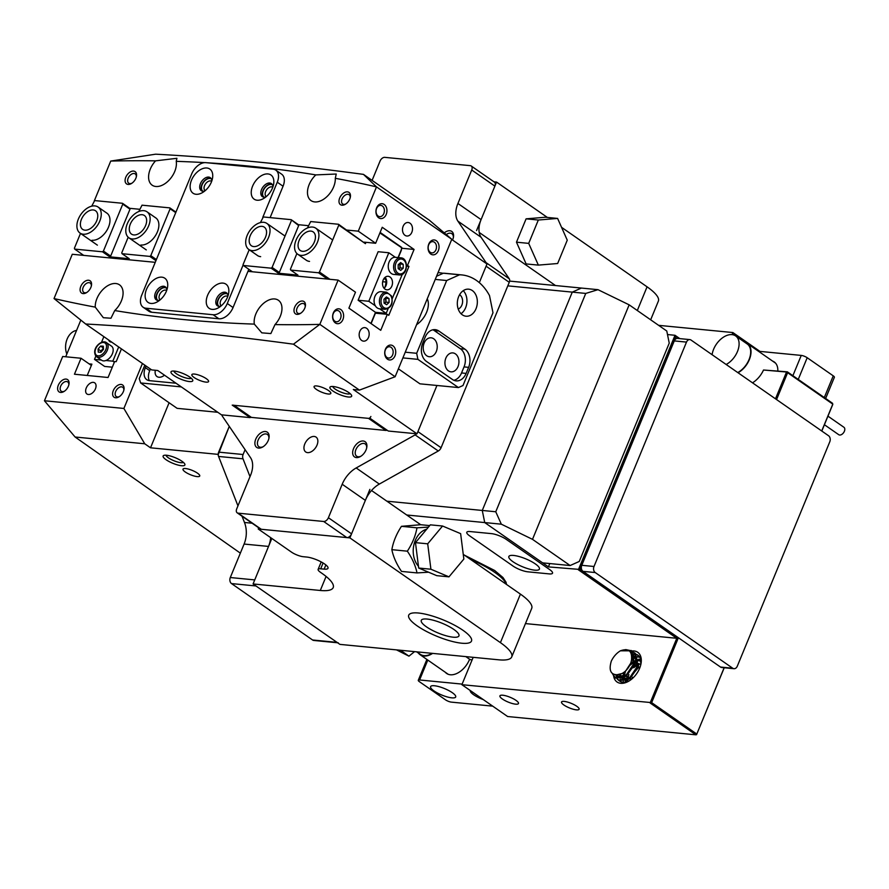 <?xml version="1.0" encoding="UTF-8"?>
<svg xmlns="http://www.w3.org/2000/svg" width="889" height="889" viewBox="0 0 889 889"><rect width="100%" height="100%" fill="white"/><g stroke="black" fill="none" stroke-linecap="round" stroke-linejoin="round"><path stroke-width="1.33" d="M512.975 561.715A16.524 4.267 22.4 0 1 509.853 555.669A16.524 4.267 22.4 0 1 535.289 563.882A16.524 4.267 22.4 0 1 539.29 567.804A16.524 4.267 22.4 0 1 530.977 569.516A16.524 4.267 22.4 0 1 512.975 561.715M513.031 566.049A11.313 2.923 -157.6 0 0 527.91 571.827L549.302 573.905A11.313 2.923 -157.6 0 0 552.525 573.183A11.313 2.923 -157.6 0 0 549.702 569.616L506.286 539.401A11.313 2.923 -157.6 0 0 491.406 533.622L470.014 531.544A11.313 2.923 -157.6 0 0 466.792 532.267A11.313 2.923 -157.6 0 0 469.614 535.834L513.031 566.049L469.614 535.834A11.313 2.923 22.4 0 1 466.792 532.267A11.313 2.923 22.4 0 1 470.014 531.544L491.406 533.622A11.313 2.923 22.4 0 1 506.286 539.401L549.702 569.616A11.313 2.923 22.4 0 1 552.525 573.183A11.313 2.923 22.4 0 1 549.302 573.905L527.91 571.827A11.313 2.923 22.4 0 1 513.031 566.049M325.863 564.926L324.129 569.138A13.579 3.512 22.4 0 0 327.997 568.271A13.579 3.512 22.4 0 0 321.04 561.837A13.579 3.512 22.4 0 0 306.761 557.047L303.338 556.714A9.057 2.345 22.4 0 1 302.182 556.558A9.057 2.345 22.4 0 1 291.436 552.091L258.221 528.988L349.888 537.889L500.418 642.636A45.272 11.701 22.4 0 1 511.72 656.927A45.272 11.701 22.4 0 1 498.807 659.816L339.92 644.381L253.076 583.951L320.296 590.474A45.272 11.701 -157.6 0 0 333.208 587.585A45.272 11.701 -157.6 0 0 321.907 573.305L320.384 572.238A9.057 2.345 22.4 0 1 318.118 569.382A9.057 2.345 22.4 0 1 320.707 568.804L323.096 563.004M461.824 643.225A33.949 8.779 -157.6 0 0 471.503 641.047A33.949 8.779 -157.6 0 0 454.101 624.978A33.949 8.779 -157.6 0 0 418.397 613.01A33.949 8.779 -157.6 0 0 408.718 615.177A33.949 8.779 -157.6 0 0 426.12 631.246A33.949 8.779 -157.6 0 0 461.824 643.225M371.524 490.506L420.708 524.732M463.247 554.336L520.421 594.119L500.418 642.636M511.72 656.927L531.711 608.398A45.272 11.701 -157.6 0 0 520.421 594.119M369.891 489.372L349.888 537.889M258.71 527.81L258.221 528.988M271.823 538.445L253.076 583.951M324.129 569.138L320.707 568.804M444.267 232.885A9.279 5.823 124.8 0 1 449.867 230.751A9.279 5.823 124.8 0 1 453.434 237.196A9.279 5.823 124.8 0 1 452.545 240.03M453.312 237.819A7.468 4.678 -55.2 0 0 451.868 233.718A7.468 4.678 -55.2 0 0 450.356 233.174A7.468 4.678 -55.2 0 0 446.256 234.574M356.367 457.579A9.279 5.823 124.8 0 1 353.522 448.678A9.279 5.823 124.8 0 1 363.201 441A9.279 5.823 124.8 0 1 366.779 447.445A9.279 5.823 124.8 0 1 360.49 456.49A9.279 5.823 124.8 0 1 356.367 457.579M366.646 448.067A7.468 4.678 -55.2 0 0 365.212 443.967A7.468 4.678 -55.2 0 0 363.69 443.422A7.468 4.678 -55.2 0 0 356.433 448.489A7.468 4.678 -55.2 0 0 356.678 456.224A7.468 4.678 -55.2 0 0 358.2 456.768A7.468 4.678 -55.2 0 0 361.023 456.146M258.588 448.078A9.279 5.823 124.8 0 1 255.743 439.188A9.279 5.823 124.8 0 1 265.422 431.509A9.279 5.823 124.8 0 1 269 437.944A9.279 5.823 124.8 0 1 262.7 446.989A9.279 5.823 124.8 0 1 258.588 448.078M268.867 438.566A7.468 4.678 -55.2 0 0 267.433 434.465A7.468 4.678 -55.2 0 0 265.911 433.932A7.468 4.678 -55.2 0 0 258.655 438.988A7.468 4.678 -55.2 0 0 258.899 446.734A7.468 4.678 -55.2 0 0 260.41 447.267A7.468 4.678 -55.2 0 0 263.244 446.656M307.561 452.623A9.057 5.678 124.8 0 1 305.727 451.979A9.057 5.678 124.8 0 1 305.438 442.6A9.057 5.678 124.8 0 1 314.228 436.455A9.057 5.678 124.8 0 1 316.073 437.11A9.057 5.678 124.8 0 1 316.362 446.489A9.057 5.678 124.8 0 1 307.561 452.623M494.884 186.123L471.726 170.01A4.523 2.834 -55.2 0 0 471.248 165.999L494.406 182.112A4.523 2.834 124.8 0 1 494.884 186.123L481.082 219.605A22.636 14.191 -55.2 0 0 481.06 237.252L509.264 278.79A4.523 2.834 124.8 0 1 509.253 282.324L441.077 447.734A4.523 2.834 124.8 0 1 438.277 451.001L379.336 484.072A22.636 14.191 -55.2 0 0 365.357 500.363L351.555 533.845A4.523 2.834 124.8 0 1 346.832 537.589L261.277 529.277A4.523 2.834 124.8 0 1 260.355 528.955L237.196 512.842A4.523 2.834 -55.2 0 0 238.119 513.164L261.277 529.277M471.726 170.01L457.924 203.481A22.636 14.191 -55.2 0 0 457.902 221.139L486.105 262.677L509.264 278.79M471.248 165.999A4.523 2.834 -55.2 0 0 470.337 165.665L384.77 157.353A4.523 2.834 -55.2 0 0 380.048 161.098L372.102 180.389M221.939 414.874A4.523 2.834 -55.2 0 0 222.35 416.163L250.542 457.702A22.636 14.191 -55.2 0 1 250.531 475.348L236.73 508.83A4.523 2.834 -55.2 0 0 237.196 512.842M346.832 537.589L323.674 521.476L238.119 513.164M323.674 521.476A4.523 2.834 -55.2 0 0 328.397 517.731L351.555 533.845M438.277 451.001L415.119 434.888L356.178 467.958A22.636 14.191 -55.2 0 0 342.198 484.249L328.397 517.731M415.119 434.888A4.523 2.834 -55.2 0 0 416.519 433.776M509.253 282.324L486.094 266.2L479.315 282.646L487.005 264L451.723 239.452M155.253 262.333L72.276 254.276L54.029 298.548L85.677 324.007L151.652 369.913L157.764 370.513L221.45 414.83L250.176 417.619L232.218 405.128L370.335 418.541L388.282 431.032L417.008 433.821L436.944 385.47L417.919 431.621L441.077 447.734M486.472 263.633A4.523 2.834 -55.2 0 0 486.105 262.677M245.097 449.667L243.097 454.512A4.523 3.323 95.5 0 0 243.019 458.824L250.009 476.626M270.656 537.634A22.636 16.635 -84.5 0 1 268.534 546.424L254.743 579.906L230.295 577.528A4.523 3.323 -84.5 0 0 231.518 583.584L312.572 639.991L337.02 642.369A4.523 3.323 95.5 0 0 338.253 642.825M231.518 583.584L255.965 585.962L337.02 642.369M337.598 642.769L313.806 640.458A4.523 3.323 -84.5 0 1 312.572 639.991M242.008 516.187L244.475 522.476A22.636 16.635 -84.5 0 1 244.097 544.057L230.295 577.528M243.019 458.824L218.572 456.446L237.952 505.852M218.572 456.446A4.523 3.323 -84.5 0 1 218.65 452.134L243.097 454.512M218.216 454.657L229.273 426.364L218.65 452.134M570.127 565.537L532.5 539.345L629.156 304.838L666.783 331.019L669.239 343.143L579.25 561.47L570.127 565.537L542.623 562.859L484.727 522.576L501.329 524.188L495.762 511.764L482.271 510.453L484.727 522.576L406.718 514.998M386.882 501.196L482.271 510.453L572.272 292.125L585.751 293.426L495.762 511.764M629.156 304.838L597.997 289.681L581.395 288.058L572.272 292.125L507.797 285.858M532.5 539.345L501.329 524.188M585.751 293.426L597.997 289.681M733.958 668.695A4.523 3.323 -84.5 0 0 737.292 666.205L829.781 441.811A4.523 3.323 -84.5 0 0 828.559 435.743L691.053 340.065A4.523 3.323 -84.5 0 0 689.831 339.598A4.523 3.323 -84.5 0 0 686.497 342.098L594.008 566.493L581.784 565.304A4.523 3.323 95.5 0 0 583.006 571.36L720.512 667.05A4.523 3.323 95.5 0 0 721.735 667.517L733.958 668.695A4.523 3.323 -84.5 0 1 732.736 668.239L720.512 667.05M583.006 571.36L595.23 572.549L732.736 668.239M689.831 339.598L677.607 338.409A4.523 3.323 95.5 0 0 674.273 340.909L581.784 565.304M595.23 572.549A4.523 3.323 -84.5 0 1 594.008 566.493M418.297 652.904A18.113 11.357 -55.2 0 0 420.108 654.715A18.113 11.357 -55.2 0 0 432.643 653.382M416.763 651.848L420.364 654.348A17.658 11.068 -55.2 0 0 432.132 653.337M827.948 416.152L843.905 427.265A4.523 2.834 124.8 0 1 844.55 428.042A4.523 2.834 124.8 0 1 843.172 433.221A4.523 2.834 124.8 0 1 838.738 434.699L824.414 424.731M738.037 372.758A18.113 11.357 -55.2 0 0 750.016 346.71A18.113 11.357 -55.2 0 0 747.46 343.599A18.113 11.357 -55.2 0 0 745.126 342.532M726.157 364.49A17.658 11.068 -55.2 0 0 738.114 338.942A17.658 11.068 -55.2 0 0 735.614 335.909A17.658 11.068 -55.2 0 0 721.624 338.498A17.658 11.068 -55.2 0 0 712.111 354.711M737.737 372.547A17.658 11.068 -55.2 0 0 749.694 346.999A17.658 11.068 -55.2 0 0 747.193 343.965L735.614 335.909M824.303 397.55L833.249 375.847L807.19 357.722L798.255 379.414M792.888 375.68L801.245 355.411L758.45 351.255M801.245 355.411A4.523 1.167 22.4 0 1 807.19 357.722M833.249 375.847A4.523 1.167 22.4 0 1 834.382 377.28L825.637 398.472M772.608 361.101A18.336 11.49 124.8 0 1 774.219 361.945A18.336 11.49 124.8 0 1 777.831 370.913M470.292 690.542A13.579 3.512 -157.6 0 0 483.294 699.599M434.454 685.752A13.579 3.512 -157.6 0 0 430.587 686.619A13.579 3.512 -157.6 0 0 437.544 693.053A13.579 3.512 -157.6 0 0 451.823 697.843A13.579 3.512 -157.6 0 0 455.701 696.976A13.579 3.512 -157.6 0 0 448.734 690.542A13.579 3.512 -157.6 0 0 434.454 685.752M427.787 660.071L419.586 679.974A4.523 1.167 -157.6 0 0 418.286 680.263A4.523 1.167 -157.6 0 0 419.419 681.696L445.478 699.821A4.523 1.167 -157.6 0 0 451.423 702.132L492.717 706.144M419.586 679.974L462.136 684.108M472.137 659.849L469.459 659.594A18.336 11.49 124.8 0 1 446.611 673.44A18.336 11.49 124.8 0 1 445.256 672.228M576.739 706.255A9.512 2.456 -157.6 0 0 567.482 702.054A9.512 2.456 -157.6 0 0 561.526 702.01A9.512 2.456 -157.6 0 0 563.904 705.01A9.512 2.456 -157.6 0 0 573.149 709.211A9.512 2.456 -157.6 0 0 579.106 709.255A9.512 2.456 -157.6 0 0 576.739 706.255M515.976 700.354A10.035 2.589 -157.6 0 0 506.219 695.909A10.035 2.589 -157.6 0 0 499.929 695.865A10.035 2.589 -157.6 0 0 502.429 699.032A10.035 2.589 -157.6 0 0 512.197 703.477A10.035 2.589 -157.6 0 0 518.487 703.521A10.035 2.589 -157.6 0 0 515.976 700.354M453.857 629.445A20.369 5.267 -157.6 0 0 434.043 620.444A20.369 5.267 -157.6 0 0 421.275 620.355A20.369 5.267 -157.6 0 0 426.364 626.778A20.369 5.267 -157.6 0 0 446.178 635.791A20.369 5.267 -157.6 0 0 458.946 635.879A20.369 5.267 -157.6 0 0 453.857 629.445M417.197 625.889A33.949 8.779 -157.6 0 0 450.223 640.902A33.949 8.779 -157.6 0 0 471.503 641.047A33.949 8.779 -157.6 0 0 463.025 630.334A33.949 8.779 -157.6 0 0 429.998 615.332A33.949 8.779 -157.6 0 0 408.718 615.177A33.949 8.779 -157.6 0 0 417.197 625.889M821.714 430.987L832.793 404.128L787.632 372.702L776.564 399.561M678.696 338.52L675.873 336.564L579.884 569.449L678.307 637.946L651.648 702.632L696.798 734.058L724.135 667.75M787.632 372.702L787.198 372.069L763.507 370.013A19.469 12.202 124.8 0 1 752.505 382.826M775.486 398.817L786.443 372.247M732.025 334.631L732.88 332.553L658.627 325.341M758.828 351.288L732.88 332.553L759.951 351.399M763.507 370.013L787.354 371.835L832.515 403.262L832.76 404.473L821.803 431.054M724.235 667.761L696.798 734.058M651.648 702.632L461.891 684.697L507.63 716.523L695.854 734.814L650.115 702.977L676.785 638.291L525.455 623.589M695.854 734.814L696.62 734.636M509.619 281.091L581.395 288.058L572.272 292.125L482.271 510.453L484.727 522.576L548.413 566.893L549.791 563.559M678.307 637.946L676.785 638.291L578.361 569.793L675.018 335.286L667.506 334.553M675.873 336.564L675.018 335.286L679.818 338.631M579.884 569.449L548.413 566.893M640.891 664.283A15.846 9.935 -55.2 0 0 637.891 655.137A15.846 9.935 -55.2 0 0 636.557 654.426M636.257 654.315A15.846 9.935 -55.2 0 0 634.29 653.96M633.924 653.948A15.846 9.935 -55.2 0 0 631.623 654.226M473.17 657.327L461.891 684.697M629.923 651.393A18.113 11.357 124.8 0 1 631.857 650.992M631.923 650.992A18.113 11.357 124.8 0 1 641.036 663.527A18.113 11.357 124.8 0 1 639.613 668.317A18.113 11.357 124.8 0 1 628.756 681.174A18.113 11.357 124.8 0 1 613.754 676.673M613.643 676.062A18.113 11.357 124.8 0 1 613.477 674.351M616.722 675.296A15.846 9.935 -55.2 0 0 617.711 678.74M617.888 679.063A15.846 9.935 -55.2 0 0 619.166 680.641M619.422 680.863A15.846 9.935 -55.2 0 0 619.789 681.141A15.846 9.935 -55.2 0 0 629.412 680.774M733.736 333.831L733.314 334.864M465.814 656.604L470.203 659.66M416.63 651.837L418.408 653.071M494.017 181.834L496.551 182.078L547.346 217.427M561.548 227.317L647.07 286.825L637.313 310.517M650.67 319.807L658.371 301.115A45.272 11.701 -157.6 0 0 647.07 286.825M496.551 182.078L476.548 230.595M479.204 232.451L555.514 285.547M615.966 674.984L624.4 672.962L631.012 662.75L631.501 659.882C632.279 650.959 628.579 647.925 620.433 650.804L631.723 650.837L634.602 663.75L626 676.418L615.432 678.107L612.921 674.018M631.501 659.882A13.013 8.157 124.8 0 1 630.868 662.661A13.013 8.157 124.8 0 1 618.511 674.684C610.932 675.251 608.521 670.773 611.265 661.238A15.846 9.935 124.8 0 1 620.433 650.804M632.457 677.296L631.901 678.94M630.512 680.018L630.79 678.618M628.767 674.984L627.801 679.063M627.212 681.73L626.901 680.574M626.789 679.452L627.178 676.107M625.145 672.462L624.189 676.54M624.167 677.629L624.567 679.852M625.278 681.207L625.856 681.863M626.212 682.019L625.323 681.552L626.056 682.063M623.167 676.94L623.556 673.584M620.555 675.118L620.955 677.329M630.679 677.262L621.711 679.029L625.589 680.541M627.645 680.196L638.246 667.783L638.78 663.494M635.113 656.66L636.902 668.228M620.233 677.296L619.633 675.362M617.611 675.473L618.622 676.829M627.056 674.751L618.088 676.518L621.967 678.029M624.011 677.685L634.624 665.272L635.157 660.983M618.088 676.518L616.955 675.351M631.512 676.462L636.335 669.528M638.191 667.995L640.213 666.739M640.958 663.694L638.769 664.361M637.68 664.872L633.835 667.595M627.845 674.073L632.712 667.017M634.568 665.483L637.769 663.672M637.591 661.127L635.157 661.849M634.057 662.361L630.223 665.083M630.957 662.961L634.157 661.149M635.179 660.783L637.413 660.327M638.869 660.338L639.969 660.516M640.98 661.249L638.724 659.16M638.724 659.182L641.013 662.805M638.38 660.916L635.102 656.638M631.735 655.304L632.724 655.482M633.335 655.671L634.568 656.282M634.757 658.393L631.468 654.115L633.624 664.572M612.388 673.606L614.899 677.74L625.467 676.051L634.068 663.383L631.19 650.47M615.833 674.918L616.977 678.629M617.166 678.907L618.522 680.263L629.09 678.574L637.691 665.894L634.813 652.993L633.124 652.126M633.335 652.382L635.335 653.359L638.213 666.261L629.612 678.94L619.044 680.63L617.499 678.996M617.322 678.685L616.355 675.162M620.944 681.207L620.155 679.04M620.077 678.596L619.966 677.685M623.067 678.151L623.056 679.663M623.067 679.952L623.245 681.185M623.345 681.607L623.567 682.33M626.678 680.674L626.656 681.907M625.723 649.581L631.723 650.837M632.801 652.015L630.145 651.637M630.434 652.004L633.012 652.293M638.146 655.326L636.746 654.637M636.424 654.537L634.379 654.171M634.001 654.16L631.812 654.348M632.335 654.715L634.135 654.526M634.535 654.526L636.624 654.804M636.957 654.904L638.391 655.515M639.624 656.927L638.002 656.693M637.624 656.671L635.435 656.871M633.646 657.338L631.801 658.104M635.957 657.238L637.757 657.038M638.146 657.038L639.802 657.215M640.625 659.205L639.047 659.394M637.269 659.86L635.179 660.738M624.867 673.229L625.334 672.162M630.157 665.228L631.19 664.239M639.569 659.76L640.736 659.594M628.49 675.751L628.945 674.684M633.779 667.75L634.813 666.761M414.563 651.626L408.951 656.16L400.472 650.259M408.951 656.16L396.505 649.881M442.566 526.021L430.343 524.843L415.474 542.634L418.686 568.038L436.755 575.661L448.978 576.85L463.847 559.048L460.635 533.644L442.566 526.021L427.698 543.824L415.474 542.634M427.698 543.824L430.909 569.227L418.686 568.038M430.909 569.227L448.978 576.85M526.099 218.838L516.476 242.186L526.132 263.933L538.356 265.111L557.647 263.511L567.26 240.174L557.603 218.427L545.379 217.238L526.099 218.838L538.323 220.028L528.699 243.375L516.476 242.186M528.699 243.375L538.356 265.111M557.603 218.427L538.323 220.028M428.431 527.121L416.974 527.833C415.563 535.767 412.352 543.546 407.351 551.18C412.352 558.581 415.574 565.826 417.008 572.916L428.565 572.205M407.351 551.18L391.849 549.669C393.271 541.69 396.472 533.911 401.461 526.321L420.753 524.721L429.709 525.599M416.974 527.833L401.461 526.321M417.008 572.916L401.506 571.416C396.505 564.015 393.282 556.758 391.849 549.669M426.642 529.255A20.936 15.391 95.5 0 0 413.874 544.913A20.936 15.391 95.5 0 0 418.463 566.271M164.487 375.191A9.512 5.956 124.8 0 1 156.986 376.547A9.512 5.956 124.8 0 1 155.331 370.269M144.807 365.146L139.251 378.614L140.64 382.948L181.323 386.904M140.64 382.948L177.122 408.34L217.794 412.285M146.04 366.012L145.363 367.646A13.579 8.512 -55.2 0 0 146.774 379.681A13.579 8.512 -55.2 0 0 149.53 380.659L176.055 383.237M150.374 369.035L149.708 370.669A13.579 8.512 -55.2 0 0 149.33 380.636M58.296 385.27A7.468 4.678 124.8 0 1 65.308 379.092A7.468 4.678 124.8 0 1 68.964 384.27A7.468 4.678 124.8 0 1 68.375 386.248A7.468 4.678 124.8 0 1 63.897 391.549A7.468 4.678 124.8 0 1 58.552 391.427A7.468 4.678 124.8 0 1 58.296 385.27M68.831 384.904A5.656 3.545 -55.2 0 0 67.731 381.926A5.656 3.545 -55.2 0 0 60.674 386.193A5.656 3.545 -55.2 0 0 61.263 391.216A5.656 3.545 -55.2 0 0 64.441 391.204M113.303 390.615A7.468 4.678 124.8 0 1 120.315 384.437A7.468 4.678 124.8 0 1 123.971 389.615A7.468 4.678 124.8 0 1 123.382 391.593A7.468 4.678 124.8 0 1 118.904 396.894A7.468 4.678 124.8 0 1 113.548 396.772A7.468 4.678 124.8 0 1 113.303 390.615M123.827 390.249A5.656 3.545 -55.2 0 0 122.726 387.26A5.656 3.545 -55.2 0 0 115.681 391.538A5.656 3.545 -55.2 0 0 116.27 396.55A5.656 3.545 -55.2 0 0 119.448 396.55M181.945 461.258A11.768 3.045 22.4 0 1 184.801 464.047A11.768 3.045 22.4 0 1 178.878 465.269A11.768 3.045 22.4 0 1 166.054 459.713A11.768 3.045 22.4 0 1 163.82 455.412A11.768 3.045 22.4 0 1 181.945 461.258M165.999 455.212A9.512 2.456 -157.6 0 0 168.421 457.835A9.512 2.456 -157.6 0 0 177.044 461.858A9.512 2.456 -157.6 0 0 183.39 462.38M95.423 388.882A6.79 4.256 -55.2 0 0 94.723 382.859A6.79 4.256 -55.2 0 0 86.255 387.982A6.79 4.256 -55.2 0 0 86.966 394.005A6.79 4.256 -55.2 0 0 95.423 388.882M185.256 471.981A9.057 2.345 -157.6 0 0 194.069 475.982A9.057 2.345 -157.6 0 0 199.736 476.015A9.057 2.345 -157.6 0 0 197.48 473.159A9.057 2.345 -157.6 0 0 188.668 469.159A9.057 2.345 -157.6 0 0 183.001 469.114A9.057 2.345 -157.6 0 0 185.256 471.981M142.429 363.501L123.893 408.462L44.45 400.75L62.697 356.478L81.032 358.256L74.454 374.225L108.058 377.492L114.648 361.523L116.17 361.667L121.437 348.888M217.749 454.335L150.519 447.8L144.729 443.778L75.098 437.01L44.472 400.795M240.341 553.136L75.098 437.01M123.893 408.462L144.729 443.778M169.088 402.75L150.519 447.8M91.367 365.446L81.032 358.256M76.576 330.408A15.846 11.646 95.5 0 0 66.064 342.509A15.846 11.646 95.5 0 0 66.819 354.055M80.821 320.107L65.708 356.767M89.122 363.879L91.9 364.157L87.233 375.469M108.647 339.998A6.79 4.256 -55.2 0 0 109.78 341.587A6.79 4.256 -55.2 0 0 111.158 342.087A6.79 4.256 -55.2 0 0 111.67 342.098M118.681 346.977L112.825 361.167L105.924 360.501M114.348 362.234L112.825 361.167M101.368 360.056L94.49 359.389L95.856 356.078M112.314 367.179L104.624 366.435L94.49 359.389M101.513 342.343L103.857 336.664M106.424 342.621C102.235 339.076 91 348.177 95.89 356.111L96.601 356.733A8.601 5.39 124.8 0 0 105.569 353.255A8.601 5.39 124.8 0 0 107.013 343.132A8.601 5.39 124.8 0 0 106.424 342.621L111.492 346.143A8.601 5.39 124.8 0 1 112.081 346.666A8.601 5.39 124.8 0 1 110.636 356.789A8.601 5.39 124.8 0 1 101.668 360.267L96.601 356.733A8.601 5.39 124.8 0 1 96.012 356.222M101.046 352.188L100.979 351.077L103.424 348.177M101.09 352.144A3.4 2.134 124.8 0 1 102.235 349.577A3.4 2.134 124.8 0 1 103.446 348.544M100.979 352.266L98.279 352.155L98.09 349.055L100.59 346.077L103.291 346.188L103.491 349.288L100.979 352.266M100.979 351.077L98.09 349.055M103.413 348.043L100.59 346.077M427.253 298.815A18.558 11.635 124.8 0 1 426.62 312.217A18.558 11.635 124.8 0 1 416.585 324.696M458.646 296.659A13.579 9.979 95.5 0 0 466.014 316.217A13.579 9.979 95.5 0 0 476.015 308.75A13.579 9.979 95.5 0 0 468.636 289.181A13.579 9.979 95.5 0 0 458.646 296.659M461.013 313.717A13.579 9.979 95.5 0 0 465.625 307.738A13.579 9.979 95.5 0 0 463.258 290.681M458.213 309.061A7.701 5.656 95.5 0 0 461.858 305.116A7.701 5.656 95.5 0 0 459.602 294.715M436.299 351.499A9.512 6.99 -84.5 0 1 429.309 356.733A9.512 6.99 -84.5 0 1 424.142 343.032A9.512 6.99 -84.5 0 1 431.143 337.809A9.512 6.99 -84.5 0 1 436.299 351.499M458.013 366.601A9.512 6.99 -84.5 0 1 451.012 371.835A9.512 6.99 -84.5 0 1 445.856 358.145A9.512 6.99 -84.5 0 1 452.857 352.911A9.512 6.99 -84.5 0 1 458.013 366.601M438.044 272.645A54.329 39.927 -84.5 0 1 439.444 272.745A54.329 39.927 -84.5 0 1 443.089 273.334M398.394 368.835L419.93 383.826L458.424 387.56L462.991 385.537L492.984 312.75L489.517 295.615A54.329 39.927 95.5 0 0 461.747 274.912A54.329 39.927 95.5 0 0 459.569 274.79L443.378 273.212L436.555 276.246M459.569 274.79L446.667 280.524L435.254 279.413M405.251 352.188L416.674 353.3L417.897 359.356L458.424 387.56M446.667 280.524L416.674 353.3M417.897 359.356L402.895 357.9M461.747 274.912L445.556 273.345A54.329 39.927 95.5 0 0 443.378 273.212M422.697 343.187A13.579 9.979 95.5 0 0 426.387 361.367L452.445 379.492A13.579 9.979 95.5 0 0 456.124 380.881A13.579 9.979 95.5 0 0 466.125 373.402L468.625 367.346A13.579 9.979 95.5 0 0 464.936 349.166L438.888 331.041A13.579 9.979 95.5 0 0 435.199 329.652A13.579 9.979 95.5 0 0 425.198 337.12L422.697 343.187M453.868 380.292A13.579 9.979 95.5 0 0 461.535 372.958L464.036 366.901A13.579 9.979 95.5 0 0 460.358 348.721L434.299 330.597A13.579 9.979 95.5 0 0 432.876 329.797M106.369 212.793A15.846 9.935 124.8 0 1 106.858 213.104A15.846 9.935 124.8 0 1 107.369 229.518A15.846 9.935 124.8 0 1 91.978 240.263M155.253 217.549A15.846 9.935 124.8 0 1 155.753 217.861A15.846 9.935 124.8 0 1 156.264 234.274A15.846 9.935 124.8 0 1 140.873 245.02M155.942 260.644L149.841 256.399L122.037 253.698L129.272 258.732L109.714 256.832L102.479 251.798L74.676 249.098L74.398 248.231L80.499 233.407M91.723 206.181L94.667 200.581L122.482 203.281L129.716 208.315L139.706 209.282M102.479 251.798L103.424 251.054L122.76 204.148L122.482 203.281M74.676 249.098L83.71 255.387M138.784 211.526L142.029 205.181L169.843 207.882L175.944 212.127M175.733 212.649L170.121 208.748L150.786 255.654L156.397 259.555M103.424 251.054L110.658 256.088L129.994 209.182L122.76 204.148M110.658 256.088L109.714 256.832M129.994 209.182L129.716 208.315M128.183 237.23L121.76 252.832L122.037 253.698M149.841 256.399L150.786 255.654M170.121 208.748L169.843 207.882M386.982 430.12A2.267 1.422 -55.2 0 1 385.87 430.454L251.42 417.397A2.267 1.422 -55.2 0 1 250.965 417.23L233.796 405.284M370.869 416.497A2.267 1.422 124.8 0 1 368.502 418.363L234.051 405.306A2.267 1.422 124.8 0 1 233.596 405.14M125.782 177.267A7.468 4.678 124.8 0 1 132.794 171.077A7.468 4.678 124.8 0 1 136.45 176.266A7.468 4.678 124.8 0 1 135.873 178.245A7.468 4.678 124.8 0 1 131.383 183.545A7.468 4.678 124.8 0 1 126.038 183.423A7.468 4.678 124.8 0 1 125.782 177.267M136.317 176.9A5.656 3.545 -55.2 0 0 135.217 173.911A5.656 3.545 -55.2 0 0 128.16 178.189A5.656 3.545 -55.2 0 0 128.749 183.201A5.656 3.545 -55.2 0 0 131.928 183.201M211.849 180.8A7.923 4.967 -55.2 0 0 210.293 177.667A7.923 4.967 -55.2 0 0 208.693 177.089A7.923 4.967 -55.2 0 0 200.992 182.467A7.923 4.967 -55.2 0 0 201.247 190.668A7.923 4.967 -55.2 0 0 202.859 191.235A7.468 4.678 124.8 0 1 202.181 184.679A7.468 4.678 124.8 0 1 211.393 178.978M211.649 181.367A5.656 3.545 -55.2 0 0 211.604 181.334A5.656 3.545 -55.2 0 0 204.559 185.601A5.656 3.545 -55.2 0 0 205.148 190.624A5.656 3.545 -55.2 0 0 205.181 190.646M272.956 186.734A7.923 4.967 -55.2 0 0 271.412 183.601A7.923 4.967 -55.2 0 0 269.8 183.023A7.923 4.967 -55.2 0 0 262.099 188.401A7.923 4.967 -55.2 0 0 262.355 196.602A7.923 4.967 -55.2 0 0 263.966 197.18A7.468 4.678 124.8 0 1 263.288 190.613A7.468 4.678 124.8 0 1 272.512 184.923M272.767 187.301A5.656 3.545 -55.2 0 0 272.723 187.268A5.656 3.545 -55.2 0 0 265.667 191.546A5.656 3.545 -55.2 0 0 266.255 196.558A5.656 3.545 -55.2 0 0 266.3 196.591M339.687 198.036A7.468 4.678 124.8 0 1 346.699 191.857A7.468 4.678 124.8 0 1 350.355 197.047A7.468 4.678 124.8 0 1 349.766 199.014A7.468 4.678 124.8 0 1 345.288 204.314A7.468 4.678 124.8 0 1 339.931 204.192A7.468 4.678 124.8 0 1 339.687 198.036M350.21 197.669A5.656 3.545 -55.2 0 0 349.11 194.691A5.656 3.545 -55.2 0 0 342.065 198.958A5.656 3.545 -55.2 0 0 342.654 203.981A5.656 3.545 -55.2 0 0 345.832 203.97M80.788 286.436A7.468 4.678 124.8 0 1 87.8 280.246A7.468 4.678 124.8 0 1 91.456 285.436A7.468 4.678 124.8 0 1 90.867 287.414A7.468 4.678 124.8 0 1 86.389 292.714A7.468 4.678 124.8 0 1 81.043 292.592A7.468 4.678 124.8 0 1 80.788 286.436M91.323 286.069A5.656 3.545 -55.2 0 0 90.222 283.08A5.656 3.545 -55.2 0 0 83.166 287.358A5.656 3.545 -55.2 0 0 83.755 292.37A5.656 3.545 -55.2 0 0 86.933 292.37M166.854 289.97A7.923 4.967 -55.2 0 0 165.298 286.836A7.923 4.967 -55.2 0 0 163.687 286.258A7.923 4.967 -55.2 0 0 155.997 291.625A7.923 4.967 -55.2 0 0 156.253 299.837A7.923 4.967 -55.2 0 0 157.853 300.404A7.468 4.678 124.8 0 1 157.175 293.848A7.468 4.678 124.8 0 1 166.399 288.147M166.654 290.536A5.656 3.545 -55.2 0 0 166.61 290.503A5.656 3.545 -55.2 0 0 159.564 294.77A5.656 3.545 -55.2 0 0 160.153 299.793A5.656 3.545 -55.2 0 0 160.187 299.815M227.962 295.904A7.923 4.967 -55.2 0 0 226.417 292.77A7.923 4.967 -55.2 0 0 224.806 292.192A7.923 4.967 -55.2 0 0 217.105 297.571A7.923 4.967 -55.2 0 0 217.361 305.772A7.923 4.967 -55.2 0 0 218.972 306.349A7.468 4.678 124.8 0 1 218.294 299.782A7.468 4.678 124.8 0 1 227.517 294.092M227.773 296.47A5.656 3.545 -55.2 0 0 227.728 296.437A5.656 3.545 -55.2 0 0 220.672 300.715A5.656 3.545 -55.2 0 0 221.261 305.727A5.656 3.545 -55.2 0 0 221.305 305.76M294.681 307.205A7.468 4.678 124.8 0 1 301.704 301.027A7.468 4.678 124.8 0 1 305.349 306.216A7.468 4.678 124.8 0 1 304.771 308.183A7.468 4.678 124.8 0 1 300.293 313.484A7.468 4.678 124.8 0 1 294.937 313.361A7.468 4.678 124.8 0 1 294.681 307.205M305.216 306.838A5.656 3.545 -55.2 0 0 304.116 303.86A5.656 3.545 -55.2 0 0 297.07 308.127A5.656 3.545 -55.2 0 0 297.648 313.15A5.656 3.545 -55.2 0 0 300.838 313.139M376.669 207.804A7.468 5.49 -84.5 0 1 384.192 204.459A7.468 5.49 -84.5 0 1 386.215 214.449A7.468 5.49 -84.5 0 1 378.692 217.805A7.468 5.49 -84.5 0 1 376.669 207.804M383.837 213.527A5.656 4.156 95.5 0 0 380.77 205.381A5.656 4.156 95.5 0 0 376.603 208.493A5.656 4.156 95.5 0 0 379.67 216.649A5.656 4.156 95.5 0 0 383.837 213.527M333.342 312.928A7.468 5.49 -84.5 0 1 340.865 309.583A7.468 5.49 -84.5 0 1 342.887 319.584A7.468 5.49 -84.5 0 1 335.364 322.929A7.468 5.49 -84.5 0 1 333.342 312.928M340.509 318.651A5.656 4.156 95.5 0 0 337.442 310.505A5.656 4.156 95.5 0 0 333.275 313.617A5.656 4.156 95.5 0 0 336.342 321.774A5.656 4.156 95.5 0 0 340.509 318.651M385.448 349.188A7.468 5.49 -84.5 0 1 392.971 345.843A7.468 5.49 -84.5 0 1 394.994 355.844A7.468 5.49 -84.5 0 1 387.471 359.189A7.468 5.49 -84.5 0 1 385.448 349.188M392.616 354.911A5.656 4.156 95.5 0 0 389.549 346.766A5.656 4.156 95.5 0 0 385.382 349.877A5.656 4.156 95.5 0 0 388.449 358.034A5.656 4.156 95.5 0 0 392.616 354.911M428.776 244.064A7.468 5.49 -84.5 0 1 436.299 240.719A7.468 5.49 -84.5 0 1 438.321 250.709A7.468 5.49 -84.5 0 1 430.798 254.065A7.468 5.49 -84.5 0 1 428.776 244.064M435.943 249.787A5.656 4.156 95.5 0 0 432.876 241.641A5.656 4.156 95.5 0 0 428.709 244.753A5.656 4.156 95.5 0 0 431.776 252.898A5.656 4.156 95.5 0 0 435.943 249.787M189.413 381.559A11.768 3.045 22.4 0 1 175.755 376.703A11.768 3.045 22.4 0 1 171.71 371.246A11.768 3.045 22.4 0 1 174.355 371.08A11.768 3.045 22.4 0 1 185.368 374.547A11.768 3.045 22.4 0 1 192.68 379.892A11.768 3.045 22.4 0 1 189.413 381.559M173.888 371.046A9.512 2.456 -157.6 0 0 179.389 375.48A9.512 2.456 -157.6 0 0 188.801 378.525A9.512 2.456 -157.6 0 0 191.279 378.214M348.31 396.994A11.768 3.045 22.4 0 1 334.653 392.127A11.768 3.045 22.4 0 1 330.608 386.682A11.768 3.045 22.4 0 1 333.253 386.515A11.768 3.045 22.4 0 1 344.265 389.982A11.768 3.045 22.4 0 1 351.577 395.327A11.768 3.045 22.4 0 1 348.31 396.994M332.786 386.482A9.512 2.456 -157.6 0 0 338.287 390.916A9.512 2.456 -157.6 0 0 347.688 393.96A9.512 2.456 -157.6 0 0 350.177 393.649M368.513 337.409A6.79 4.99 95.5 0 0 364.823 327.63A6.79 4.99 95.5 0 0 359.823 331.364A6.79 4.99 95.5 0 0 363.512 341.143A6.79 4.99 95.5 0 0 368.513 337.409M411.84 232.285A6.79 4.99 95.5 0 0 408.151 222.506A6.79 4.99 95.5 0 0 403.15 226.239A6.79 4.99 95.5 0 0 406.84 236.018A6.79 4.99 95.5 0 0 411.84 232.285M194.435 374.069A9.057 2.345 -157.6 0 0 191.846 374.647A9.057 2.345 -157.6 0 0 196.491 378.936A9.057 2.345 -157.6 0 0 206.015 382.126A9.057 2.345 -157.6 0 0 208.593 381.548A9.057 2.345 -157.6 0 0 203.948 377.269A9.057 2.345 -157.6 0 0 194.435 374.069M316.662 385.948A9.057 2.345 -157.6 0 0 314.073 386.526A9.057 2.345 -157.6 0 0 318.718 390.804A9.057 2.345 -157.6 0 0 328.241 394.005A9.057 2.345 -157.6 0 0 330.819 393.427A9.057 2.345 -157.6 0 0 326.174 389.138A9.057 2.345 -157.6 0 0 316.662 385.948M393.894 294.659A19.236 12.068 -55.2 0 0 395.949 290.603A19.236 12.068 -55.2 0 0 397.272 286.48M417.008 433.821L353.322 389.504L359.434 390.104L293.47 344.187L319.818 324.385A2150.347 1348.246 -55.2 0 1 275.001 324.596A18.113 11.357 -55.2 0 0 280.279 316.317A18.113 11.357 -55.2 0 0 278.401 300.271A18.113 11.357 -55.2 0 0 255.843 313.95A18.113 11.357 -55.2 0 0 254.321 324.107A2150.347 1348.246 -55.2 0 1 114.737 310.55A18.113 11.357 -55.2 0 0 121.393 300.882A18.113 11.357 -55.2 0 0 119.504 284.836A18.113 11.357 -55.2 0 0 96.945 298.515A18.113 11.357 -55.2 0 0 95.256 307.127A2150.347 1348.246 -55.2 0 1 54.051 298.571M207.181 162.776A2150.347 1348.246 124.8 0 1 315.817 174.9A18.113 11.357 -55.2 0 0 309.161 184.556A18.113 11.357 -55.2 0 0 311.05 200.614A18.113 11.357 -55.2 0 0 333.608 186.934A18.113 11.357 -55.2 0 0 335.297 178.311A2150.347 1348.246 124.8 0 1 376.503 186.879L358.278 231.173L346.843 230.062M315.817 174.9L336.242 174.022L335.297 178.311M94.278 200.892L110.736 161.065A2150.347 1348.246 124.8 0 1 155.553 160.853A18.113 11.357 -55.2 0 0 150.274 169.132A18.113 11.357 -55.2 0 0 152.152 185.179A18.113 11.357 -55.2 0 0 174.722 171.499A18.113 11.357 -55.2 0 0 176.233 161.342A2150.347 1348.246 124.8 0 1 204.726 162.631M155.553 160.853L176.922 158.298L176.233 161.342M319.818 324.385L338.12 280.102L355.489 292.181L348.899 308.15L380.748 330.308L387.326 314.339L388.771 315.351L408.94 266.422L407.495 265.422L414.074 249.442L382.237 227.284L375.647 243.264L358.278 231.173M406.573 266.2L408.94 266.422M338.12 280.102L247.975 271.345M376.525 186.901L451.79 239.274L395.127 376.747L319.873 324.374M85.677 324.007C150.274 327.485 219.539 334.208 293.47 344.187M395.127 376.747L359.434 390.104M451.79 239.274L429.431 220.283L363.457 174.377C289.525 164.398 220.261 157.664 155.675 154.186L110.736 161.065M250.176 417.619L250.476 416.885M363.457 174.377L376.503 186.879M275.001 324.596L270.856 333.564L261.81 332.842L254.321 324.107M114.737 310.55L110.969 318.229L103.335 317.706L95.256 307.127M375.414 313.184L387.326 314.339M364.212 242.152L375.647 243.264M401.972 248.275L414.074 249.442M406.562 265.333L407.495 265.422M250.22 235.718A11.313 7.101 124.8 0 1 264.322 227.173A11.313 7.101 124.8 0 1 265.5 237.207A11.313 7.101 124.8 0 1 251.387 245.753A11.313 7.101 124.8 0 1 250.22 235.718M268.545 237.496A15.846 9.935 124.8 0 1 248.809 249.465A15.846 9.935 124.8 0 1 247.164 235.418A15.846 9.935 124.8 0 1 266.911 223.45A15.846 9.935 124.8 0 1 268.545 237.496M300.271 238.163A11.313 7.101 124.8 0 1 313.206 231.918A11.313 7.101 124.8 0 1 313.217 244.264A11.313 7.101 124.8 0 1 300.282 250.498A11.313 7.101 124.8 0 1 300.271 238.163M315.806 245.475A15.846 9.935 124.8 0 1 297.693 254.21A15.846 9.935 124.8 0 1 297.682 236.941A15.846 9.935 124.8 0 1 315.795 228.206A15.846 9.935 124.8 0 1 315.806 245.475M130.327 224.072A11.313 7.101 124.8 0 1 144.429 215.527A11.313 7.101 124.8 0 1 145.596 225.562A11.313 7.101 124.8 0 1 131.494 234.107A11.313 7.101 124.8 0 1 130.327 224.072M148.652 225.85A15.846 9.935 124.8 0 1 128.916 237.819A15.846 9.935 124.8 0 1 127.271 223.772A15.846 9.935 124.8 0 1 147.007 211.804A15.846 9.935 124.8 0 1 148.652 225.85M81.432 219.327A11.313 7.101 124.8 0 1 95.534 210.771A11.313 7.101 124.8 0 1 96.712 220.805A11.313 7.101 124.8 0 1 82.61 229.351A11.313 7.101 124.8 0 1 81.432 219.327M99.768 221.105A15.846 9.935 124.8 0 1 80.021 233.074A15.846 9.935 124.8 0 1 78.376 219.027A15.846 9.935 124.8 0 1 98.123 207.059A15.846 9.935 124.8 0 1 99.768 221.105M309.539 261.399A15.846 9.935 124.8 0 1 306.327 260.255A15.846 9.935 124.8 0 1 305.86 259.899M260.655 256.654A15.846 9.935 124.8 0 1 257.432 255.499A15.846 9.935 124.8 0 1 256.965 255.154M382.659 281.724L385.97 282.046M375.758 312.35L371.113 323.607M380.125 232.407L401.628 247.375L401.328 250.309L398.316 257.599M402.05 248.009L379.903 232.929M398.061 257.577L401.906 248.242M370.902 323.463L375.491 312.328L386.182 313.361L379.647 308.816M384.026 278.468L385.926 279.779M365.979 242.319L365.423 243.664L338.787 225.128L319.462 272.034L329.897 279.302M338.787 225.128L338.509 224.261L310.706 221.561L307.427 227.984M296.893 253.543L290.425 269.211L290.703 270.078L318.518 272.779L319.462 272.034M338.509 224.261L365.423 243.664M327.552 279.068L318.518 272.779M260.388 222.606L263.344 216.96L291.148 219.661L298.393 224.695L308.383 225.673M290.703 270.078L297.948 275.123L278.39 273.223L271.156 268.178L243.342 265.478L252.376 271.767M243.342 265.478L243.064 264.611L249.198 249.742M278.39 273.223L279.335 272.467L298.671 225.573L298.393 224.695M298.671 225.573L291.148 219.661M271.156 268.178L272.101 267.433L291.425 220.528M272.101 267.433L279.335 272.467M390.004 277.001A6.79 4.99 95.5 0 0 388.16 276.301A6.79 4.99 95.5 0 0 382.759 281.28A6.79 4.99 95.5 0 0 385.004 289.125A6.79 4.99 95.5 0 0 386.848 289.825A6.79 4.99 95.5 0 0 392.249 284.847A6.79 4.99 95.5 0 0 390.004 277.001M375.491 312.328L358.123 300.238L378.125 251.72L388.815 252.754L395.361 257.31M402.306 274.257L392.271 298.593M388.137 308.627L386.182 313.361M375.358 305.827L368.813 301.282L388.815 252.754M358.123 300.238L368.813 301.282M385.67 278.057A12.446 9.146 -84.5 0 1 384.748 287.614M385.126 277.29A6.79 4.99 -84.5 0 1 384.07 288.269M385.259 298.026A3.4 2.5 -84.5 0 1 385.593 298.56A3.4 2.5 -84.5 0 1 385.982 300.193A3.4 2.5 -84.5 0 1 384.815 303.293A3.4 2.5 -84.5 0 1 384.615 303.46L386.037 302.149L389.093 302.438L386.648 304.727L384.081 303.127L383.97 299.237L386.404 296.948L388.971 298.548L389.093 302.438M375.058 305.271A8.601 6.323 -84.5 0 1 375.069 296.07A8.601 6.323 -84.5 0 1 381.248 291.681L386.593 292.203A8.601 6.323 -84.5 0 0 380.414 296.593A8.601 6.323 -84.5 0 0 380.403 305.794A8.601 6.323 -84.5 0 0 384.937 309.328L379.581 308.805A8.601 6.323 -84.5 0 1 375.058 305.271M385.382 297.915L386.037 302.149M385.915 298.248L388.971 298.548M400.761 257.832C408.696 257.91 408.029 274.89 400.061 274.957L393.749 274.434A8.601 6.323 -84.5 0 1 388.249 265.855A8.601 6.323 -84.5 0 1 394.549 257.31A8.601 6.323 -84.5 0 1 395.416 257.321L400.761 257.832A8.601 6.323 -84.5 0 0 399.894 257.832A8.601 6.323 -84.5 0 0 393.594 266.378A8.601 6.323 -84.5 0 0 399.094 274.957A8.601 6.323 -84.5 0 0 399.972 274.957M399.517 263.577L400.15 267.9L398.817 269.067A3.4 2.5 -84.5 0 0 398.905 268.989A3.4 2.5 -84.5 0 0 400.139 265.955A3.4 2.5 -84.5 0 0 399.428 263.655M398.183 264.744L400.672 262.566L403.195 264.3L403.206 268.2L400.717 270.378L398.194 268.645L398.183 264.744M400.139 264L403.195 264.3M400.15 267.9L403.206 268.2M206.848 167.999A14.713 9.223 -55.2 0 0 191.502 180.178A14.713 9.223 -55.2 0 0 196.013 194.28A14.713 9.223 -55.2 0 0 202.536 192.546A14.713 9.223 -55.2 0 0 212.515 178.211A14.713 9.223 -55.2 0 0 206.848 167.999M210.949 178.267A7.923 4.967 -55.2 0 0 210.137 178.1A7.923 4.967 -55.2 0 0 202.792 182.867A7.923 4.967 -55.2 0 0 202.036 191.068M267.956 173.933A14.713 9.223 -55.2 0 0 252.609 186.112A14.713 9.223 -55.2 0 0 257.121 200.225A14.713 9.223 -55.2 0 0 263.644 198.491A14.713 9.223 -55.2 0 0 273.623 184.156A14.713 9.223 -55.2 0 0 267.956 173.933M272.056 184.201A7.923 4.967 -55.2 0 0 271.245 184.034A7.923 4.967 -55.2 0 0 263.911 188.801A7.923 4.967 -55.2 0 0 263.155 197.002M222.961 283.102A14.713 9.223 -55.2 0 0 207.615 295.281A14.713 9.223 -55.2 0 0 212.127 309.383A14.713 9.223 -55.2 0 0 218.65 307.661A14.713 9.223 -55.2 0 0 228.629 293.326A14.713 9.223 -55.2 0 0 222.961 283.102M227.062 293.37A7.923 4.967 -55.2 0 0 226.251 293.203A7.923 4.967 -55.2 0 0 218.905 297.971A7.923 4.967 -55.2 0 0 218.161 306.172M161.854 277.168A14.713 9.223 -55.2 0 0 146.507 289.347A14.713 9.223 -55.2 0 0 151.019 303.449A14.713 9.223 -55.2 0 0 157.542 301.715A14.713 9.223 -55.2 0 0 167.51 287.38A14.713 9.223 -55.2 0 0 161.854 277.168M165.954 287.436A7.923 4.967 -55.2 0 0 165.143 287.269A7.923 4.967 -55.2 0 0 157.798 292.025A7.923 4.967 -55.2 0 0 157.042 300.238M262.744 217.438L277.268 182.201A13.579 8.512 -55.2 0 0 275.857 170.166A13.579 8.512 -55.2 0 0 273.101 169.177L205.87 162.654A13.579 8.512 -55.2 0 0 191.702 173.888L141.707 295.192A13.579 8.512 -55.2 0 0 143.118 307.227A13.579 8.512 -55.2 0 0 145.874 308.205L213.104 314.739A13.579 8.512 -55.2 0 0 227.273 303.505L243.164 264.922M227.273 303.505L233.062 307.527L248.82 269.289M270.112 217.616L283.058 186.234L277.268 182.201M145.874 308.205L151.663 312.239L218.894 318.773L213.104 314.739M151.663 312.239A13.579 8.512 124.8 0 1 148.907 311.261L143.118 307.227M275.857 170.166L281.646 174.188A13.579 8.512 124.8 0 1 283.058 186.234M233.062 307.527A13.579 8.512 124.8 0 1 218.894 318.773M157.853 300.404A7.923 4.967 -55.2 0 0 159.731 300.204M218.972 306.349A7.923 4.967 -55.2 0 0 220.85 306.138M263.966 197.18A7.923 4.967 -55.2 0 0 265.844 196.969M202.859 191.235A7.923 4.967 -55.2 0 0 204.726 191.035M326.085 576.439L320.296 590.474M481.06 237.252L457.902 221.139M379.336 484.072L356.178 467.958M365.357 500.363L342.198 484.249M481.082 219.605L457.924 203.481M252.12 523.221L244.475 522.476M268.534 546.424L244.097 544.057M506.174 584.206A45.272 11.701 -157.6 0 0 494.829 572.449A45.272 11.701 -157.6 0 0 470.603 559.448M674.273 340.909L686.497 342.098M149.708 370.669L145.363 367.646M105.569 343.498A7.468 4.678 -55.2 0 0 97.601 345.643A7.468 4.678 -55.2 0 0 96.012 354.855A7.468 4.678 -55.2 0 0 103.98 352.711A7.468 4.678 -55.2 0 0 105.569 343.498M434.299 330.597L438.888 331.041M460.358 348.721L464.936 349.166M464.036 366.901L468.625 367.346M461.535 372.958L466.125 373.402M234.051 405.306L251.42 417.397M385.87 430.454L368.502 418.363M391.182 296.47A7.468 5.49 95.5 0 0 383.581 294.792A7.468 5.49 95.5 0 0 381.87 305.205A7.468 5.49 95.5 0 0 389.482 306.883A7.468 5.49 95.5 0 0 391.182 296.47M400.728 273.912A7.468 5.49 95.5 0 0 406.206 265.978A7.468 5.49 95.5 0 0 400.661 259.032A7.468 5.49 95.5 0 0 395.183 266.967A7.468 5.49 95.5 0 0 400.728 273.912M318.118 569.382L321.196 561.926M464.469 555.192L494.595 570.449L502.985 577.539L506.052 582.228L506.519 584.451M420.108 654.715L448.212 674.284M747.46 343.599L775.564 363.157M418.286 680.263L426.876 659.438M439.444 272.745L438.055 272.612M257.932 255.81L248.809 249.465M284.269 235.541L266.911 223.45M306.816 260.566L297.693 254.21M332.686 239.952L315.795 228.206M146.285 249.909L128.916 237.819M156.22 218.216L147.007 211.804M97.39 245.153L80.021 233.074M107.325 213.46L98.123 207.059M384.937 309.328C391.227 308.094 393.394 303.616 391.438 295.904L386.593 292.203"/></g></svg>
